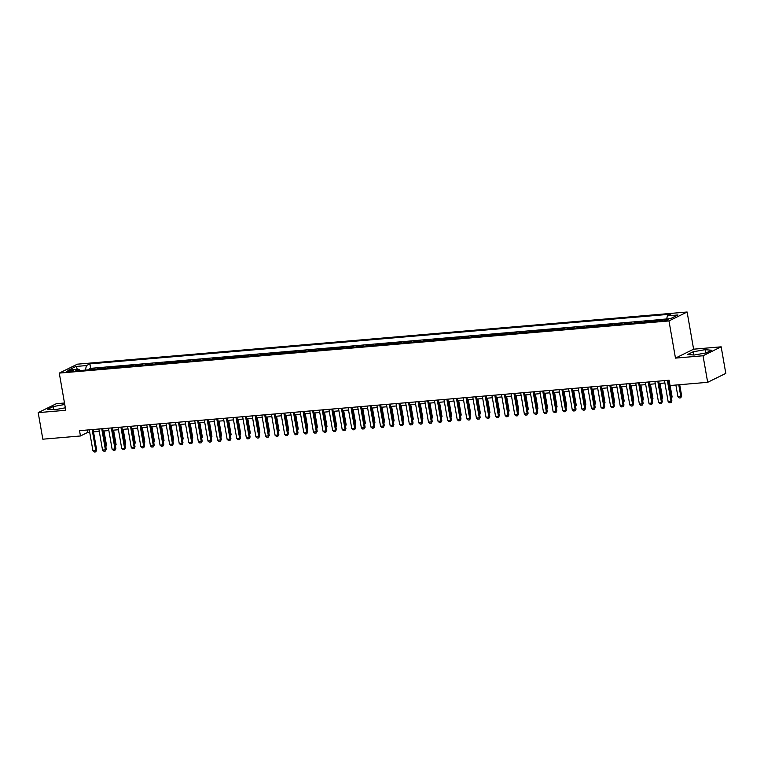 <?xml version="1.0" encoding="UTF-8"?>
<svg xmlns="http://www.w3.org/2000/svg" width="764" height="764" viewBox="0 0 764 764"><rect width="100%" height="100%" fill="white"/><g stroke="black" fill="none" stroke-linecap="round" stroke-linejoin="round"><path stroke-width="1.15" d="M68.168 371.839A3.495 0.563 -9.9 0 0 73.182 370.464A3.495 0.563 -9.9 0 0 71.3 370.292A3.495 0.563 -9.9 0 0 66.287 371.667A3.495 0.563 -9.9 0 0 68.168 371.839M64.491 403L56.326 403.707L38.2 412.636L42.832 439.195L80.459 435.977L87.812 432.357L89.684 432.195M687.113 312.008L77.403 364.17L59.277 373.099L668.987 320.937L687.113 312.008L693.607 349.186L675.471 358.115L703.033 355.757L721.168 346.827L693.607 349.186M721.168 346.827L725.8 373.386L707.674 382.315L703.033 355.757M658.062 320.46L654.624 320.756L654.729 321.377M649.238 321.854L650.785 321.09L645.036 321.577L645.141 322.198M639.649 322.666L641.197 321.911L635.447 322.398L635.562 323.019M630.061 323.487L631.618 322.723L625.859 323.22L625.974 323.841M620.483 324.308L622.03 323.544L616.271 324.041L616.386 324.662M610.894 325.13L612.441 324.366L606.692 324.862L606.797 325.483M601.306 325.951L602.853 325.187L597.104 325.684L597.209 326.304M591.718 326.772L593.265 326.008L587.516 326.495L587.621 327.126M582.13 327.594L583.677 326.83L577.928 327.317L578.033 327.937M572.542 328.415L574.098 327.651L568.34 328.138L568.454 328.759M562.963 329.227L564.51 328.472L558.751 328.959L558.866 329.58M553.375 330.048L554.922 329.284L549.173 329.781L549.278 330.401M543.787 330.869L545.334 330.105L539.585 330.602L539.69 331.223M534.198 331.691L535.745 330.927L529.996 331.423L530.101 332.044M524.61 332.512L526.157 331.748L520.408 332.244L520.513 332.865M515.022 333.333L516.579 332.569L510.82 333.066L510.935 333.687M505.443 334.154L506.99 333.391L501.232 333.878L501.346 334.498M495.855 334.976L497.402 334.212L491.653 334.699L491.758 335.32M486.267 335.797L487.814 335.033L482.065 335.52L482.17 336.141M476.679 336.609L478.226 335.854L472.477 336.341L472.582 336.962M467.091 337.43L468.638 336.666L462.888 337.163L462.994 337.783M457.502 338.251L459.049 337.487L453.3 337.984L453.415 338.605M447.914 339.073L449.471 338.309L443.712 338.805L443.827 339.426M438.335 339.894L439.883 339.13L434.124 339.627L434.238 340.247M428.747 340.715L430.294 339.951L424.545 340.438L424.65 341.069M419.159 341.537L420.706 340.773L414.957 341.26L415.062 341.88M409.571 342.358L411.118 341.594L405.369 342.081L405.474 342.702M399.983 343.17L401.53 342.415L395.781 342.902L395.886 343.523M390.394 343.991L391.951 343.227L386.192 343.724L386.307 344.344M380.816 344.812L382.363 344.048L376.604 344.545L376.719 345.166M371.228 345.634L372.775 344.87L367.026 345.366L367.131 345.987M361.639 346.455L363.187 345.691L357.437 346.188L357.542 346.808M352.051 347.276L353.598 346.512L347.849 346.999L347.954 347.63M342.463 348.097L344.01 347.333L338.261 347.821L338.366 348.441M332.875 348.919L334.431 348.155L328.673 348.642L328.787 349.263M323.296 349.74L324.843 348.976L319.085 349.463L319.199 350.084M313.708 350.552L315.255 349.788L309.506 350.284L309.611 350.905M304.12 351.373L305.667 350.609L299.918 351.106L300.023 351.726M294.532 352.194L296.079 351.43L290.33 351.927L290.435 352.548M284.943 353.016L286.49 352.252L280.741 352.748L280.846 353.369M275.355 353.837L276.902 353.073L271.153 353.57L271.268 354.19M265.767 354.658L267.324 353.894L261.565 354.381L261.68 355.002M256.188 355.48L257.735 354.716L251.977 355.203L252.091 355.823M246.6 356.301L248.147 355.537L242.398 356.024L242.503 356.645M237.012 357.113L238.559 356.358L232.81 356.845L232.915 357.466M227.424 357.934L228.971 357.17L223.222 357.667L223.327 358.287M217.835 358.755L219.383 357.991L213.633 358.488L213.739 359.109M208.247 359.577L209.804 358.813L204.045 359.309L204.16 359.93M198.669 360.398L200.216 359.634L194.457 360.13L194.572 360.751M189.08 361.219L190.628 360.455L184.878 360.942L184.983 361.573M179.492 362.041L181.039 361.276L175.29 361.764L175.395 362.384M169.904 362.862L171.451 362.098L165.702 362.585L165.807 363.206M160.316 363.674L161.863 362.919L156.114 363.406L156.219 364.027M150.728 364.495L152.284 363.731L146.526 364.227L146.64 364.848M141.149 365.316L142.696 364.552L136.937 365.049L137.052 365.669M131.561 366.137L133.108 365.373L127.359 365.87L127.464 366.491M121.973 366.959L123.52 366.195L117.771 366.691L117.876 367.312M112.384 367.78L113.931 367.016L108.182 367.503L108.287 368.133M102.796 368.601L104.343 367.837L98.594 368.324L98.699 368.945M707.674 382.315L670.047 385.533L669.121 380.224L79.532 430.667L80.459 435.977M666.686 319.381L664.575 319.562A3.39 0.544 -9.9 0 0 659.724 320.89A3.39 0.544 -9.9 0 0 661.538 321.061L663.649 320.88A3.39 0.544 -9.9 0 0 668.5 319.543A3.39 0.544 -9.9 0 0 666.686 319.381L666.848 320.317M80.067 370.54L78.998 369.241L75.56 370.932L656.515 321.224L659.943 319.533L670.496 318.636L677.935 314.969L667.392 315.866L670.821 314.176L89.865 363.874L86.437 365.564L85.387 370.091M78.998 369.241L68.445 370.139L75.894 366.472L86.437 365.564M659.704 319.658L90.649 368.343L89.006 369.146L89.121 369.766M93.208 369.423L94.755 368.659L89.006 369.146M97.047 369.088L98.594 368.324M106.635 368.267L108.182 367.503M116.224 367.455L117.771 366.691M125.802 366.634L127.359 365.87M135.39 365.813L136.937 365.049M144.979 364.991L146.526 364.227M154.567 364.17L156.114 363.406M164.155 363.349L165.702 362.585M173.743 362.528L175.29 361.764M183.322 361.706L184.878 360.942M192.91 360.885L194.457 360.13M202.498 360.073L204.045 359.309M212.086 359.252L213.633 358.488M221.675 358.431L223.222 357.667M231.263 357.609L232.81 356.845M240.851 356.788L242.398 356.024M250.43 355.967L251.977 355.203M260.018 355.145L261.565 354.381M269.606 354.324L271.153 353.57M279.194 353.512L280.741 352.748M288.782 352.691L290.33 351.927M298.371 351.87L299.918 351.106M307.949 351.048L309.506 350.284M317.537 350.227L319.085 349.463M327.126 349.406L328.673 348.642M336.714 348.585L338.261 347.821M346.302 347.763L347.849 346.999M355.89 346.952L357.437 346.188M365.469 346.13L367.026 345.366M375.057 345.309L376.604 344.545M384.645 344.488L386.192 343.724M394.234 343.666L395.781 342.902M403.822 342.845L405.369 342.081M413.41 342.024L414.957 341.26M422.989 341.202L424.545 340.438M432.577 340.381L434.124 339.627M442.165 339.569L443.712 338.805M451.753 338.748L453.3 337.984M461.341 337.927L462.888 337.163M470.93 337.105L472.477 336.341M480.518 336.284L482.065 335.52M490.096 335.463L491.653 334.699M499.685 334.642L501.232 333.878M509.273 333.82L510.82 333.066M518.861 333.008L520.408 332.244M528.449 332.187L529.996 331.423M538.037 331.366L539.585 330.602M547.616 330.545L549.173 329.781M557.204 329.723L558.751 328.959M566.793 328.902L568.34 328.138M576.381 328.081L577.928 327.317M585.969 327.259L587.516 326.495M595.557 326.438L597.104 325.684M605.136 325.626L606.692 324.862M614.724 324.805L616.271 324.041M624.312 323.984L625.859 323.22M633.9 323.162L635.447 322.398M643.489 322.341L645.036 321.577M653.077 321.52L654.624 320.756M38.2 412.636L65.761 410.278L59.277 373.099M675.471 358.115L668.987 320.937M93.504 431.87L99.272 431.373M103.092 431.049L108.86 430.552M112.68 430.227L118.449 429.731M122.269 429.406L128.027 428.91M131.847 428.585L137.615 428.088M141.435 427.764L147.204 427.277M151.024 426.942L156.792 426.455M160.612 426.131L166.38 425.634M170.2 425.309L175.968 424.813M179.788 424.488L185.547 423.991M189.367 423.667L195.135 423.17M198.955 422.845L204.723 422.349M208.543 422.024L214.312 421.527M218.132 421.203L223.9 420.716M227.72 420.381L233.488 419.894M237.308 419.56L243.076 419.073M246.887 418.748L252.655 418.252M256.475 417.927L262.243 417.43M266.063 417.106L271.831 416.609M275.651 416.284L281.419 415.788M285.239 415.463L291.008 414.967M294.828 414.642L300.596 414.155M304.416 413.821L310.174 413.334M313.994 412.999L319.763 412.512M323.583 412.188L329.351 411.691M333.171 411.366L338.939 410.87M342.759 410.545L348.527 410.048M352.347 409.724L358.115 409.227M361.935 408.902L367.694 408.406M371.514 408.081L377.282 407.584M381.102 407.26L386.87 406.773M390.69 406.438L396.459 405.951M400.279 405.627L406.047 405.13M409.867 404.805L415.635 404.309M419.455 403.984L425.214 403.488M429.034 403.163L434.802 402.666M438.622 402.341L444.39 401.845M448.21 401.52L453.978 401.024M457.798 400.699L463.567 400.212M467.387 399.878L473.155 399.391M476.975 399.056L482.743 398.569M486.563 398.245L492.322 397.748M496.142 397.423L501.91 396.927M505.73 396.602L511.498 396.105M515.318 395.781L521.086 395.284M524.906 394.959L530.674 394.463M534.494 394.138L540.263 393.651M544.083 393.317L549.841 392.83M553.661 392.495L559.429 392.008M563.249 391.684L569.018 391.187M572.838 390.862L578.606 390.366M582.426 390.041L588.194 389.544M592.014 389.22L597.782 388.723M601.602 388.398L607.361 387.902M611.181 387.577L616.949 387.081M620.769 386.756L626.537 386.269M630.357 385.935L636.125 385.448M639.946 385.113L645.714 384.626M649.534 384.302L655.302 383.805M659.122 383.48L664.89 382.984M668.71 382.659L669.531 382.583M87.402 429.989L87.812 432.357M666.666 318.96L667.392 315.866M90.649 368.343L89.865 363.874M75.894 366.472L77.45 369.375M705.096 349.664L693.12 351.803L687.657 354.496L694.18 355.05L706.156 352.911L711.618 350.227L705.096 349.664L705.678 352.997M64.749 404.49L53.203 406.553L47.75 409.246L54.263 409.8L65.332 407.823M693.674 355.012L693.12 351.803M53.766 409.752L53.203 406.553M667.354 380.377L671.021 401.406L671.9 400.966L671.059 402.59L669.474 402.79L668.147 401.644L664.47 380.625M668.29 380.3L671.9 400.966M668.147 401.644L671.021 401.406L670.907 402.666M675.882 385.037L677.945 396.822L680.819 396.573L678.766 384.789M681.698 396.134L680.705 397.834L680.819 396.573L681.698 396.134L679.702 384.712M680.705 397.834L679.272 397.958L677.945 396.822M657.766 381.198L661.433 402.227L662.312 401.788L661.318 403.488L659.886 403.602L658.558 402.466L654.891 381.446M658.711 381.112L662.312 401.788M658.558 402.466L661.433 402.227L661.318 403.488M648.178 382.019L651.845 403.039L652.723 402.609L651.74 404.299L650.298 404.423L648.97 403.287L645.303 382.267M649.123 381.933L652.723 402.609M648.97 403.287L651.845 403.039L651.74 404.299M638.589 382.84L642.257 403.86L643.145 403.43L642.295 405.054L640.709 405.245L639.382 404.108L635.715 383.079M639.535 382.754L643.145 403.43M639.382 404.108L642.257 403.86L642.152 405.121M629.001 383.662L632.668 404.681L633.557 404.252L632.707 405.875L631.121 406.066L629.794 404.93L626.127 383.9M629.947 383.576L633.557 404.252M629.794 404.93L632.668 404.681L632.563 405.942M671.269 397.375L672.11 396.955L670.124 385.533M671.432 398.273L672.11 396.955M661.691 398.197L662.531 397.777L660.02 383.404M661.844 399.094L662.531 397.777M652.103 399.009L652.943 398.598L650.431 384.225M652.255 399.906L652.943 398.598M642.514 399.83L643.355 399.419L640.843 385.037M642.667 400.728L643.355 399.419M619.413 384.473L623.09 405.503L623.968 405.073L622.975 406.763L621.533 406.887L620.206 405.751L616.538 384.722M620.358 384.397L623.968 405.073M620.206 405.751L623.09 405.503L622.975 406.763M632.926 400.651L633.767 400.24L631.255 385.858M633.079 401.549L633.767 400.24M609.825 385.295L613.502 406.324L614.38 405.885L613.54 407.508L611.954 407.709L610.627 406.572L606.95 385.543M610.77 385.218L614.38 405.885M610.627 406.572L613.502 406.324L613.387 407.584M623.338 401.472L624.178 401.062L621.667 386.679M623.5 402.37L624.178 401.062M600.246 386.116L603.913 407.145L604.792 406.706L603.952 408.329L602.366 408.53L601.039 407.393L597.362 386.364M601.182 386.04L604.792 406.706M601.039 407.393L603.913 407.145L603.799 408.406M613.75 402.294L614.59 401.883L612.088 387.501M613.912 403.191L614.59 401.883M590.658 386.937L594.325 407.966L595.204 407.527L594.363 409.151L592.778 409.351L591.451 408.205L587.783 387.186M591.603 386.861L595.204 407.527M591.451 408.205L594.325 407.966L594.211 409.227M604.171 403.115L605.002 402.695L602.5 388.322M604.324 404.013L605.002 402.695M581.07 387.759L584.737 408.788L585.625 408.348L584.632 410.048L583.19 410.172L581.862 409.026L578.195 388.007M582.015 387.673L585.625 408.348M581.862 409.026L584.737 408.788L584.632 410.048M594.583 403.936L595.423 403.516L592.912 389.143M594.736 404.834L595.423 403.516M571.482 388.58L575.149 409.599L576.037 409.17L575.044 410.87L573.602 410.984L572.274 409.848L568.607 388.828M572.427 388.494L576.037 409.17M572.274 409.848L575.149 409.599L575.044 410.87M584.995 404.758L585.835 404.337L583.324 389.965M585.148 405.655L585.835 404.337M561.893 389.401L565.57 410.421L566.449 409.991L565.599 411.615L564.013 411.806L562.686 410.669L559.019 389.64M562.839 389.315L566.449 409.991M562.686 410.669L565.57 410.421L565.456 411.681M575.407 405.569L576.247 405.159L573.735 390.786M575.559 406.467L576.247 405.159M552.305 390.223L555.982 411.242L556.861 410.812L556.011 412.436L554.435 412.627L553.107 411.49L549.431 390.461M553.251 390.137L556.861 410.812M553.107 411.49L555.982 411.242L555.867 412.503M565.818 406.391L566.659 405.98L564.147 391.598M565.981 407.288L566.659 405.98M542.726 391.034L546.394 412.063L547.272 411.634L546.432 413.257L544.847 413.448L543.519 412.312L539.842 391.283M543.662 390.958L547.272 411.634M543.519 412.312L546.394 412.063L546.279 413.324M533.138 391.856L536.806 412.885L537.684 412.445L536.844 414.069L535.258 414.269L533.931 413.133L530.264 392.104M534.084 391.779L537.684 412.445M533.931 413.133L536.806 412.885L536.691 414.145M523.55 392.677L527.217 413.706L528.096 413.267L527.112 414.967L525.67 415.091L524.343 413.954L520.676 392.925M524.496 392.601L528.096 413.267M524.343 413.954L527.217 413.706L527.112 414.967M513.962 393.498L517.629 414.527L518.517 414.088L517.524 415.788L516.082 415.912L514.755 414.766L511.087 393.746M514.907 393.422L518.517 414.088M514.755 414.766L517.629 414.527L517.524 415.788M504.374 394.319L508.041 415.349L508.929 414.909L507.936 416.609L506.494 416.733L505.166 415.587L501.499 394.568M505.319 394.243L508.929 414.909M505.166 415.587L508.041 415.349L507.936 416.609M494.786 395.141L498.462 416.16L499.341 415.731L498.348 417.43L496.906 417.545L495.578 416.409L491.911 395.389M495.731 395.055L499.341 415.731M495.578 416.409L498.462 416.16L498.348 417.43M485.207 395.962L488.874 416.982L489.753 416.552L488.912 418.175L487.327 418.366L485.999 417.23L482.323 396.201M486.143 395.876L489.753 416.552M485.999 417.23L488.874 416.982L488.759 418.242M475.619 396.783L479.286 417.803L480.164 417.373L479.324 418.997L477.739 419.188L476.411 418.051L472.744 397.022M476.564 396.697L480.164 417.373M476.411 418.051L479.286 417.803L479.171 419.064M466.03 397.595L469.698 418.624L470.576 418.194L469.593 419.885L468.151 420.009L466.823 418.873L463.156 397.843M466.976 397.519L470.576 418.194M466.823 418.873L469.698 418.624L469.593 419.885M456.442 398.416L460.109 419.446L460.998 419.006L460.004 420.706L458.562 420.83L457.235 419.694L453.568 398.665M457.388 398.34L460.998 419.006M457.235 419.694L460.109 419.446L460.004 420.706M446.854 399.238L450.521 420.267L451.409 419.828L450.416 421.527L448.974 421.652L447.647 420.515L443.979 399.486M447.799 399.161L451.409 419.828M447.647 420.515L450.521 420.267L450.416 421.527M437.266 400.059L440.943 421.088L441.821 420.649L440.828 422.349L439.386 422.473L438.058 421.336L434.391 400.307M438.211 399.983L441.821 420.649M438.058 421.336L440.943 421.088L440.828 422.349M427.678 400.88L431.354 421.909L432.233 421.47L431.393 423.094L429.807 423.294L428.48 422.148L424.803 401.129M428.623 400.804L432.233 421.47M428.48 422.148L431.354 421.909L431.24 423.17M418.099 401.702L421.766 422.731L422.645 422.291L421.652 423.991L420.219 424.106L418.892 422.969L415.215 401.95M419.035 401.616L422.645 422.291M418.892 422.969L421.766 422.731L421.652 423.991M408.511 402.523L412.178 423.542L413.057 423.113L412.216 424.736L410.631 424.927L409.303 423.791L405.636 402.771M409.456 402.437L413.057 423.113M409.303 423.791L412.178 423.542L412.063 424.803M398.923 403.344L402.59 424.364L403.478 423.934L402.628 425.558L401.043 425.749L399.715 424.612L396.048 403.583M399.868 403.258L403.478 423.934M399.715 424.612L402.59 424.364L402.485 425.624M389.334 404.166L393.002 425.185L393.89 424.755L393.04 426.379L391.454 426.57L390.127 425.433L386.46 404.404M390.28 404.08L393.89 424.755M390.127 425.433L393.002 425.185L392.897 426.446M379.746 404.977L383.423 426.006L384.302 425.577L383.308 427.267L381.866 427.391L380.539 426.255L376.872 405.226M380.692 404.901L384.302 425.577M380.539 426.255L383.423 426.006L383.308 427.267M370.158 405.799L373.835 426.828L374.713 426.388L373.873 428.012L372.288 428.212L370.96 427.076L367.283 406.047M371.103 405.722L374.713 426.388M370.96 427.076L373.835 426.828L373.72 428.088M360.579 406.62L364.247 427.649L365.125 427.21L364.285 428.833L362.699 429.034L361.372 427.897L357.695 406.868M361.515 406.543L365.125 427.21M361.372 427.897L364.247 427.649L364.132 428.91M350.991 407.441L354.658 428.47L355.537 428.031L354.697 429.654L353.111 429.855L351.784 428.709L348.117 407.689M351.937 407.365L355.537 428.031M351.784 428.709L354.658 428.47L354.544 429.731M341.403 408.262L345.07 429.292L345.958 428.852L344.965 430.552L343.523 430.676L342.196 429.53L338.528 408.511M342.348 408.177L345.958 428.852M342.196 429.53L345.07 429.292L344.965 430.552M331.815 409.084L335.482 430.103L336.37 429.674L335.377 431.373L333.935 431.488L332.607 430.352L328.94 409.332M332.76 408.998L336.37 429.674M332.607 430.352L335.482 430.103L335.377 431.373M322.227 409.905L325.894 430.925L326.782 430.495L325.932 432.118L324.347 432.309L323.019 431.173L319.352 410.144M323.172 409.819L326.782 430.495M323.019 431.173L325.894 430.925L325.789 432.185M312.638 410.726L316.315 431.746L317.194 431.316L316.344 432.94L314.758 433.131L313.431 431.994L309.764 410.965M313.584 410.64L317.194 431.316M313.431 431.994L316.315 431.746L316.201 433.007M303.06 411.538L306.727 432.567L307.606 432.137L306.765 433.761L305.18 433.952L303.852 432.816L300.176 411.786M303.996 411.462L307.606 432.137M303.852 432.816L306.727 432.567L306.612 433.828M293.471 412.359L297.139 433.389L298.017 432.949L297.177 434.573L295.592 434.773L294.264 433.637L290.597 412.608M294.417 412.283L298.017 432.949M294.264 433.637L297.139 433.389L297.024 434.649M283.883 413.181L287.55 434.21L288.429 433.771L287.445 435.47L286.003 435.595L284.676 434.458L281.009 413.429M284.829 413.104L288.429 433.771M284.676 434.458L287.55 434.21L287.445 435.47M274.295 414.002L277.962 435.031L278.85 434.592L277.857 436.292L276.415 436.416L275.088 435.279L271.421 414.25M275.241 413.926L278.85 434.592M275.088 435.279L277.962 435.031L277.857 436.292M264.707 414.823L268.374 435.852L269.262 435.413L268.269 437.113L266.827 437.237L265.5 436.091L261.832 415.072M265.652 414.747L269.262 435.413M265.5 436.091L268.374 435.852L268.269 437.113M255.119 415.645L258.795 436.674L259.674 436.234L258.681 437.934L257.239 438.049L255.911 436.912L252.244 415.893M256.064 415.559L259.674 436.234M255.911 436.912L258.795 436.674L258.681 437.934M245.531 416.466L249.207 437.486L250.086 437.056L249.245 438.679L247.66 438.87L246.333 437.734L242.656 416.705M246.476 416.38L250.086 437.056M246.333 437.734L249.207 437.486L249.093 438.746M235.952 417.287L239.619 438.307L240.498 437.877L239.657 439.501L238.072 439.692L236.744 438.555L233.068 417.526M236.888 417.201L240.498 437.877M236.744 438.555L239.619 438.307L239.504 439.567M226.364 418.099L230.031 439.128L230.909 438.698L230.069 440.322L228.484 440.513L227.156 439.376L223.489 418.347M227.309 418.023L230.909 438.698M227.156 439.376L230.031 439.128L229.916 440.389M216.775 418.92L220.443 439.949L221.331 439.52L220.338 441.21L218.896 441.334L217.568 440.198L213.901 419.169M217.721 418.844L221.331 439.52M217.568 440.198L220.443 439.949L220.338 441.21M207.187 419.742L210.854 440.771L211.743 440.331L210.749 442.031L209.307 442.155L207.98 441.019L204.313 419.99M208.133 419.665L211.743 440.331M207.98 441.019L210.854 440.771L210.749 442.031M197.599 420.563L201.276 441.592L202.154 441.153L201.161 442.853L199.719 442.977L198.392 441.84L194.725 420.811M198.544 420.486L202.154 441.153M198.392 441.84L201.276 441.592L201.161 442.853M556.23 407.212L557.071 406.801L554.568 392.419M556.393 408.11L557.071 406.801M546.642 408.033L547.482 407.623L544.98 393.24M546.804 408.931L547.482 407.623M537.063 408.855L537.904 408.444L535.392 394.062M537.216 409.752L537.904 408.444M527.475 409.676L528.316 409.256L525.804 394.883M527.628 410.574L528.316 409.256M517.887 410.497L518.727 410.077L516.216 395.704M518.04 411.395L518.727 410.077M508.299 411.318L509.139 410.898L506.627 396.526M508.461 412.216L509.139 410.898M498.711 412.13L499.551 411.72L497.039 397.347M498.873 413.037L499.551 411.72M489.122 412.952L489.963 412.541L487.461 398.168M489.285 413.849L489.963 412.541M479.544 413.773L480.384 413.362L477.872 398.98M479.697 414.671L480.384 413.362M469.956 414.594L470.796 414.183L468.284 399.801M470.108 415.492L470.796 414.183M460.367 415.415L461.208 415.005L458.696 400.623M460.52 416.313L461.208 415.005M450.779 416.237L451.619 415.826L449.108 401.444M450.932 417.134L451.619 415.826M441.191 417.058L442.031 416.638L439.52 402.265M441.353 417.956L442.031 416.638M431.603 417.879L432.443 417.459L429.941 403.086M431.765 418.777L432.443 417.459M422.024 418.701L422.855 418.28L420.353 403.908M422.177 419.598L422.855 418.28M412.436 419.512L413.276 419.102L410.765 404.729M412.589 420.41L413.276 419.102M402.848 420.334L403.688 419.923L401.176 405.541M403 421.231L403.688 419.923M393.259 421.155L394.1 420.744L391.588 406.362M393.412 422.053L394.1 420.744M383.671 421.976L384.512 421.566L382 407.183M383.834 422.874L384.512 421.566M374.083 422.798L374.923 422.387L372.421 408.005M374.245 423.695L374.923 422.387M364.495 423.619L365.335 423.199L362.833 408.826M364.657 424.517L365.335 423.199M354.916 424.44L355.757 424.02L353.245 409.647M355.069 425.338L355.757 424.02M345.328 425.262L346.168 424.841L343.657 410.469M345.481 426.159L346.168 424.841M335.74 426.073L336.58 425.663L334.069 411.29M335.893 426.971L336.58 425.663M326.152 426.895L326.992 426.484L324.48 412.102M326.314 427.792L326.992 426.484M316.563 427.716L317.404 427.305L314.892 412.923M316.726 428.614L317.404 427.305M306.975 428.537L307.816 428.126L305.313 413.744M307.138 429.435L307.816 428.126M297.397 429.358L298.237 428.948L295.725 414.565M297.549 430.256L298.237 428.948M287.808 430.18L288.649 429.76L286.137 415.387M287.961 431.077L288.649 429.76M278.22 431.001L279.061 430.581L276.549 416.208M278.373 431.899L279.061 430.581M268.632 431.822L269.472 431.402L266.961 417.029M268.785 432.72L269.472 431.402M259.044 432.634L259.884 432.223L257.373 417.851M259.206 433.541L259.884 432.223M249.456 433.455L250.296 433.045L247.794 418.672M249.618 434.353L250.296 433.045M239.877 434.277L240.708 433.866L238.206 419.484M240.03 435.174L240.708 433.866M230.289 435.098L231.129 434.687L228.617 420.305M230.441 435.996L231.129 434.687M220.7 435.919L221.541 435.509L219.029 421.126M220.853 436.817L221.541 435.509M211.112 436.741L211.953 436.33L209.441 421.948M211.265 437.638L211.953 436.33M188.011 421.384L191.688 442.413L192.566 441.974L191.726 443.597L190.14 443.798L188.813 442.652L185.136 421.632M188.956 421.308L192.566 441.974M188.813 442.652L191.688 442.413L191.573 443.674M201.524 437.562L202.364 437.142L199.853 422.769M201.686 438.46L202.364 437.142M178.432 422.206L182.099 443.235L182.978 442.795L182.138 444.419L180.552 444.619L179.225 443.473L175.548 422.454M179.368 422.12L182.978 442.795M179.225 443.473L182.099 443.235L181.985 444.495M191.936 438.383L192.776 437.963L190.274 423.59M192.098 439.281L192.776 437.963M168.844 423.027L172.511 444.046L173.39 443.617L172.397 445.317L170.964 445.431L169.637 444.295L165.969 423.275M169.789 422.941L173.39 443.617M169.637 444.295L172.511 444.046L172.397 445.317M182.348 439.204L183.188 438.784L180.686 424.412M182.51 440.102L183.188 438.784M159.256 423.848L162.923 444.868L163.811 444.438L162.961 446.061L161.376 446.252L160.048 445.116L156.381 424.087M160.201 423.762L163.811 444.438M160.048 445.116L162.923 444.868L162.818 446.128M172.769 440.016L173.609 439.606L171.098 425.233M172.922 440.914L173.609 439.606M149.668 424.669L153.335 445.689L154.223 445.259L153.373 446.883L151.788 447.074L150.46 445.937L146.793 424.908M150.613 424.583L154.223 445.259M150.46 445.937L153.335 445.689L153.23 446.95M163.181 440.838L164.021 440.427L161.51 426.045M163.334 441.735L164.021 440.427M140.079 425.481L143.747 446.51L144.635 446.081L143.642 447.771L142.2 447.895L140.872 446.759L137.205 425.729M141.025 425.405L144.635 446.081M140.872 446.759L143.747 446.51L143.642 447.771M153.593 441.659L154.433 441.248L151.921 426.866M153.745 442.557L154.433 441.248M130.491 426.302L134.168 447.332L135.047 446.892L134.053 448.592L132.611 448.716L131.284 447.58L127.617 426.551M131.437 426.226L135.047 446.892M131.284 447.58L134.168 447.332L134.053 448.592M144.004 442.48L144.845 442.069L142.333 427.687M144.167 443.378L144.845 442.069M120.913 427.124L124.58 448.153L125.458 447.714L124.618 449.337L123.033 449.538L121.705 448.401L118.028 427.372M121.848 427.047L125.458 447.714M121.705 448.401L124.58 448.153L124.465 449.413M134.416 443.301L135.257 442.891L132.745 428.508M134.579 444.199L135.257 442.891M111.324 427.945L114.992 448.974L115.87 448.535L115.03 450.158L113.444 450.359L112.117 449.213L108.45 428.193M112.27 427.869L115.87 448.535M112.117 449.213L114.992 448.974L114.877 450.235M124.828 444.123L125.668 443.703L123.166 429.33M124.99 445.02L125.668 443.703M101.736 428.766L105.403 449.795L106.282 449.356L105.298 451.056L103.856 451.18L102.529 450.034L98.862 429.015M102.682 428.68L106.282 449.356M102.529 450.034L105.403 449.795L105.298 451.056M115.249 444.944L116.09 444.524L113.578 430.151M115.402 445.842L116.09 444.524M92.148 429.588L95.815 450.607L96.703 450.177L95.71 451.877L94.268 451.992L92.941 450.856L89.273 429.836M93.093 429.502L96.703 450.177M92.941 450.856L95.815 450.607L95.71 451.877M105.661 445.765L106.502 445.345L103.99 430.972M105.814 446.663L106.502 445.345M664.775 320.737L664.575 319.562"/></g></svg>
